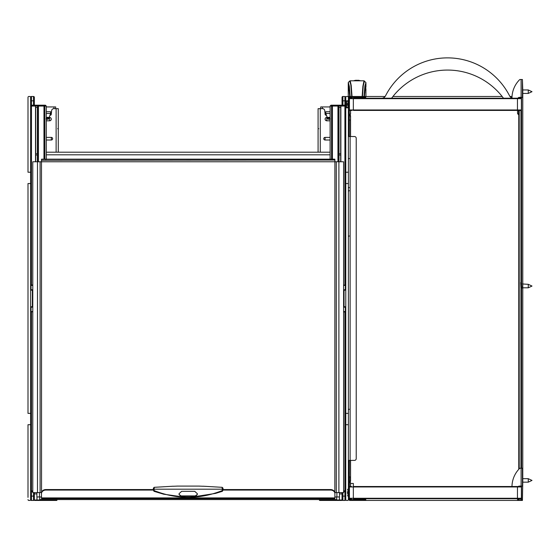 <?xml version="1.0" encoding="UTF-8"?>
<svg xmlns="http://www.w3.org/2000/svg" width="560" height="560" viewBox="0 0 560 560"><rect width="100%" height="100%" fill="white"/><g stroke="black" fill="none" stroke-linecap="round" stroke-linejoin="round"><path stroke-width="0.84" d="M326.431 115.199L326.011 115.199A0.868 0.868 0 0 1 325.15 114.422L324.744 110.621A2.177 2.177 0 0 0 322.581 108.668L318.087 108.668L318.087 152.201M325.052 140.014L325.052 137.403A1.309 1.309 0 0 0 323.75 138.705A1.309 1.309 0 0 0 325.052 140.014L330.106 140.014M325.052 137.403L330.106 137.403M327.222 117.432L326.795 117.432A1.687 1.687 0 0 0 325.108 119.119A1.687 1.687 0 0 0 326.795 120.806L326.795 117.432M330.106 120.806L326.795 120.806M49.952 115.199L50.372 115.199A0.868 0.868 0 0 0 51.24 114.422L51.639 110.621A2.177 2.177 0 0 1 53.802 108.668L58.296 108.668L58.296 152.201M46.284 120.806L49.588 120.806A1.687 1.687 0 0 0 51.275 119.119A1.687 1.687 0 0 0 49.588 117.432L49.588 120.806M49.161 117.432L49.588 117.432M46.284 140.014L51.331 140.014A1.309 1.309 0 0 0 52.64 138.705A1.309 1.309 0 0 0 51.331 137.403L46.284 137.403M330.106 152.201L46.284 152.201M339.507 495.222L339.507 496.965L336.679 496.965L336.679 499.576L39.711 499.576L39.711 496.965L36.883 496.965L36.883 492.611M339.507 496.965L339.507 492.611M341.159 500.451L339.423 500.451L341.159 500.451M46.284 106.932L55.685 106.932L55.685 108.668M50.176 115.199L50.596 113.022M46.284 111.72L50.596 111.72L50.596 113.407L48.643 118.902L47.747 119.294L48.139 118.202L49.028 117.81M46.284 118.188L46.907 119.294L47.747 119.294M46.907 119.294L46.011 118.902M46.522 118.202L48.139 118.202M322.441 108.668L322.441 106.932L320.698 106.932L320.698 108.668M322.441 106.932L330.106 106.932M325.794 113.022L326.214 115.199M330.106 111.72L325.794 111.72L325.794 113.407L327.201 117.362L330.106 117.362M327.201 117.362L327.747 118.902L328.636 119.294L329.483 119.294L330.106 118.188M330.372 118.902L329.483 119.294M327.355 117.81L329.868 118.202M334.894 493.626L334.894 493.129A4.354 3.563 0 0 0 330.54 489.559L223.02 489.559L223.02 488.313L223.02 490.175L222.376 491.309L215.509 493.409L188.188 497.665L163.625 494.193L154.007 491.309L153.37 490.175L153.37 488.313L153.37 489.559L45.85 489.559A4.354 3.563 0 0 0 41.496 493.129L41.496 498.645L334.894 498.645L334.894 493.626A4.354 3.563 0 0 0 330.54 490.063L223.02 490.063M334.894 160.272L334.894 161.777L343.602 161.777L343.602 492.611L334.894 492.611L334.894 497.623M334.803 160.034L41.496 160.272L41.496 159.516L41.496 161.777L32.788 161.777L32.788 492.611L41.496 492.611L41.496 497.623M41.496 160.272L41.538 492.611M41.58 160.034L41.496 159.516M334.894 159.516L334.845 492.611M334.803 159.166L41.58 159.166M41.496 493.626A4.354 3.563 0 0 1 45.85 490.063L153.37 490.063M177.093 486.115L173.173 486.262M222.145 487.515L222.376 491.309M154.007 491.309L154.238 487.515M197.337 493.71L197.337 494.424L194.726 496.335L181.664 496.335L179.053 494.424L179.053 493.71L181.664 491.316L194.726 491.316L197.337 493.71M203.21 486.262L199.297 486.115M179.053 493.773A2.611 2.142 180 0 0 181.664 495.908L194.726 495.908A2.611 2.142 180 0 0 197.337 493.773M343.602 306.733L345.772 306.733A0.434 0.434 0 0 1 345.338 307.174L343.602 307.223M337.946 161.777L337.946 106.057L338.807 106.057A0.868 0.861 -90 0 0 337.946 105.189L330.974 105.189L330.106 106.057L330.974 105.189M339.01 153.769L339.01 107.366L340.683 107.366L340.683 153.769L339.01 153.769L340.683 153.769M339.01 154.987L340.683 154.987L339.01 154.987L339.01 161.777M340.683 154.987L340.683 161.777M339.01 107.366L340.683 107.366M344.211 96.481L342.902 96.481L342.902 100.835L344.904 100.835L344.904 105.189L331.842 105.189L340.004 105.189A0.868 0.861 90 0 1 340.865 106.057L338.807 106.057L338.807 161.777M345.758 105.875L344.904 105.189L344.904 106.057L340.872 106.057L340.872 161.777L340.865 106.057A0.868 0.868 0 0 0 340.004 105.189L337.946 105.189L337.946 106.057L332.423 106.057L332.423 105.189A0.868 0.868 -90 0 0 331.555 106.057L332.423 106.057L332.423 159.166M330.113 105.945L330.106 159.166M343.602 490.868L345.772 490.868L344.904 491.743L344.904 311.521L343.602 311.521L345.338 311.521A0.434 0.434 0 0 1 345.772 311.962A0.434 0.434 90 0 0 345.338 311.521L345.338 307.174L343.686 307.202A0.434 0.364 -104.5 0 1 343.602 307.181M345.772 105.322L345.772 499.576A0.868 0.868 0 0 1 344.904 500.451L342.902 500.451A0.868 0.868 -0 0 1 342.034 499.576L342.034 492.611M342.902 96.481A0.868 0.868 180 0 0 342.034 97.349L342.034 104.58M346.647 96.481L347.515 96.481L346.647 96.481A0.868 0.868 0 0 0 345.772 97.349L345.772 99.526L345.772 97.349A0.868 0.868 180 0 0 344.904 96.481L344.904 100.835L345.772 100.835M346.647 500.451L347.515 500.451L346.647 500.451A0.868 0.868 0 0 1 345.772 499.576L345.772 497.399L345.772 499.576A0.868 0.868 0 0 1 344.904 500.451L344.904 496.097L342.902 496.097L342.902 492.611M345.772 106.057A0.868 0.868 0 0 0 344.904 105.189A0.868 0.868 0 0 1 345.772 106.057L344.904 106.057L344.904 284.97L345.772 284.97A0.434 0.434 0 0 1 345.338 285.404L343.602 285.404L345.338 285.404L345.338 289.751L343.602 289.758L345.338 289.758L343.602 290.192M344.036 307.174L343.602 307.174L344.036 307.174L344.036 290.192L345.772 290.192A0.434 0.434 0 0 0 345.338 289.758L345.338 289.758A0.434 0.434 90 0 1 345.772 290.192A0.434 0.434 90 0 0 345.338 289.758M343.602 491.743L344.904 491.743A0.868 0.868 0 0 0 345.772 490.868L345.758 491.057M345.772 306.733A0.434 0.434 0 0 1 345.338 307.174A0.434 0.434 0 0 0 345.772 306.733M32.788 290.192L30.611 290.192A0.434 0.434 180 0 1 31.045 289.758L32.788 289.709M46.284 159.166L46.284 106.057L37.576 106.057A0.868 0.861 -90 0 1 38.444 105.189L31.479 105.189A0.868 0.868 0 0 0 30.611 106.057L30.632 105.875M35.7 161.777L35.7 154.987L37.38 154.987L35.7 154.987M37.38 161.777L37.38 154.987M35.7 107.366L37.38 107.366L35.7 107.366L35.7 153.769L37.38 153.769L37.38 107.366M37.38 153.769L35.7 153.769M32.788 289.758L32.704 289.73A0.434 0.364 75.5 0 1 32.788 289.751L31.045 289.758L31.045 285.404A0.434 0.434 -90 0 1 30.611 284.97A0.434 0.434 -90 0 0 31.045 285.404A0.434 0.434 0 0 1 30.611 284.97L31.479 284.97L31.479 106.057L30.611 106.057L31.479 105.189L31.479 106.057L35.511 106.057A0.868 0.861 -90 0 1 36.386 105.189A0.868 0.868 0 0 0 35.511 106.057L35.518 161.777L35.511 106.057L37.576 106.057L37.576 161.777M32.788 284.97L31.479 284.97L31.479 285.404L32.788 285.404L31.045 285.404M32.179 96.481L31.479 96.481A0.868 0.868 0 0 0 30.611 97.349L30.611 99.526L30.611 97.349A0.868 0.868 0 0 1 31.479 96.481L33.488 96.481A0.868 0.868 180 0 1 34.356 97.349L34.356 105.189M29.743 96.481L28.868 96.481L29.743 96.481A0.868 0.868 0 0 1 30.611 97.349L30.611 499.576A0.868 0.868 0 0 0 31.479 500.451L33.488 500.451A0.868 0.868 -0 0 0 34.356 499.576L34.356 492.611M29.743 500.451L28.868 500.451L29.743 500.451A0.868 0.868 0 0 0 30.611 499.576L30.611 497.399L30.611 499.576A0.868 0.868 -0 0 0 31.479 500.451L31.479 491.743L30.611 490.868L31.479 490.868L31.479 491.743A0.868 0.868 0 0 1 30.611 490.868L30.632 491.057M32.788 311.962L31.045 311.521L32.788 311.521L31.045 311.521L31.045 307.174L32.788 307.174L31.045 307.174L32.487 307.174L32.354 306.733L32.788 306.733M32.788 490.868L31.479 490.868L31.479 311.962L30.611 311.962A0.434 0.434 0 0 1 31.045 311.521M32.354 289.758L32.354 306.733L30.611 306.733A0.434 0.434 0 0 0 31.045 307.174L31.045 307.174A0.434 0.434 -90 0 1 30.611 306.733A0.434 0.434 -90 0 0 31.045 307.174M32.788 491.743L31.479 491.743A0.868 0.868 0 0 1 30.611 490.868M45.409 105.189L46.284 106.057L45.409 105.189L38.444 105.189L38.444 161.777M44.835 159.166L44.835 106.057A0.868 0.868 -90 0 0 43.967 105.189L43.967 159.166M30.611 290.192A0.434 0.434 0 0 1 31.045 289.758A0.434 0.434 0 0 0 30.611 290.192M319.396 499.576L319.83 500.451L339.423 500.451L339.423 500.01L342.034 500.01L342.034 493.92A2.611 2.611 0 0 0 341.684 492.611A2.611 2.611 0 0 1 342.034 493.92L339.507 493.92M340.032 500.451L341.593 500.451A0.434 0.434 0 0 0 342.034 500.01A0.434 0.434 0 0 1 341.593 500.451A0.434 0.434 0 0 0 342.034 500.01A0.434 0.434 0 0 1 341.593 500.451M319.83 500.451A0.434 0.434 0 0 1 319.396 500.01M36.883 493.92L34.356 493.92L34.356 500.01A0.434 0.434 0 0 0 34.79 500.451L56.553 500.451L56.994 500.01A0.434 0.434 0 0 1 56.553 500.451M56.994 500.01L56.994 499.576M36.967 496.965L36.967 500.01L34.356 500.01A0.434 0.434 0 0 0 34.79 500.451L36.967 500.451L36.967 500.01L56.553 500.01L56.553 499.576M34.356 493.92A2.611 2.611 0 0 1 34.706 492.611A2.611 2.611 0 0 0 34.356 493.92M344.904 96.481A0.868 0.868 180 0 1 345.772 97.349L345.772 103.313M345.772 104.993L345.8 105.217A7.392 7.28 -90 0 1 345.765 104.839L345.772 103.796A7.392 7.28 -90 0 1 345.8 103.418L345.772 103.642M348.39 97.349L348.39 98.224L348.39 97.349A0.868 0.868 0 0 0 347.515 96.481M345.772 172.228L348.39 172.228M348.39 499.576L348.39 498.708L348.39 499.576A0.868 0.868 0 0 1 347.515 500.451M345.772 424.704L348.39 424.704M345.772 183.54L348.39 183.54M345.772 413.385L348.39 413.385M28.868 96.481A0.868 0.868 0 0 0 28 97.349L28 172.228L30.611 172.228M28 97.349L28 99.526M30.611 424.704L28 424.704L28 497.399M28 499.576A0.868 0.868 0 0 0 28.868 500.451M30.611 183.54L28 183.54L28 413.385L30.611 413.385M351.61 498.708L349.867 498.708A0.434 0.434 0 0 1 349.433 498.274L349.433 486.955A0.434 0.434 0 0 1 349.867 486.521L351.61 486.521M350.56 483.469L353.346 483.469L353.346 486.521L520.94 486.521A0.434 0.434 0 0 1 521.381 486.955L521.381 498.274A0.434 0.434 0 0 1 520.94 498.708L517.461 498.708L517.461 486.521M349.867 498.708A0.434 0.434 0 0 1 349.433 498.274L353.346 498.274L353.346 498.708L517.461 498.708M351.61 110.411L349.867 110.411A0.434 0.434 0 0 1 349.433 109.977L349.433 98.658A0.434 0.434 0 0 1 349.867 98.224L351.61 98.224M349.258 123.942L349.258 134.897L348.39 134.897L348.39 123.942L349.258 123.942L349.258 98.224L349.433 98.658L353.346 98.658L353.346 98.224L520.94 98.224A0.434 0.434 0 0 1 521.381 98.658L521.381 109.977A0.434 0.434 0 0 1 520.94 110.411L517.461 110.411L517.461 98.224M349.867 110.411A0.434 0.434 0 0 1 349.433 109.977L353.346 109.977L353.346 110.411L518.679 110.411M520.94 486.08L521.381 486.08M520.94 486.43L518.77 486.206M518.77 469.322L518.77 110.502L521.381 110.502L521.381 282.926M521.381 289.191L521.381 468.237M360.01 499.576L354.179 499.576L354.263 498.708M349.258 476.938L350.399 476.938L350.399 481.649L349.853 482.818L350.56 479.556M350.56 117.376L349.853 114.114L350.399 115.283L350.56 119.987L350.56 136.528M350.56 115.969L350.56 119.987M349.258 482.734L350.56 482.818L350.56 486.521M348.39 134.897L348.39 461.272L349.258 461.272L348.39 461.272L348.39 462.035L349.258 462.035L349.321 460.397L349.433 487.606M348.39 236.957A0.959 0.959 180 0 1 349.258 236.005M348.39 191.681A0.959 0.959 180 0 1 349.258 190.729M348.39 186.718A0.959 0.959 0 0 0 349.258 187.677M349.258 114.198L350.56 114.114L350.56 110.411L352.044 110.411M348.39 159.474A0.959 0.959 180 0 1 349.258 158.515M348.39 410.207A0.959 0.959 180 0 1 349.258 409.255M350.364 499.576A1.743 1.743 0 0 1 350.126 498.708L349.258 498.708L349.258 462.035M517.545 498.708L517.545 500.451L350.126 500.451A1.743 1.743 0 0 1 348.39 498.708L348.39 472.99L349.258 472.99M518.42 110.411L518.77 113.022M518.42 98.224L518.42 97.664M517.545 110.411L517.545 113.022A1.743 1.743 0 0 0 518.77 114.681M512.029 96.481L509.971 96.481M502.159 96.481L392.945 96.481M385.126 96.481L350.126 96.481A1.743 1.743 0 0 0 348.39 98.224L348.39 123.942M521.465 468.237L521.465 289.107M521.465 283.01L521.465 115.633A0.868 0.868 0 0 0 521.381 115.255M518.42 113.022A0.868 0.868 0 0 0 518.77 113.722M517.545 500.451L518.42 500.451L518.42 498.708M518.42 500.451L522.424 500.451L522.774 482.167L522.774 89.95L522.424 79.506L520.17 79.506L521.115 79.506L521.115 97.349L519.414 97.349A1.743 1.743 0 0 0 517.902 98.224A1.743 1.743 0 0 1 519.414 97.349M349.258 460.838L348.39 460.838L348.39 136.094L349.258 136.157L349.258 134.897M348.39 462.035L348.39 472.99M350.56 460.397L350.56 480.956M348.509 460.397L348.39 460.838L348.509 460.397L350.126 460.397L350.126 136.528L354.48 136.528A1.743 1.743 0 0 1 356.223 138.271L356.223 458.661A1.743 1.743 0 0 1 354.48 460.397L350.126 460.397M348.509 136.528L348.39 136.094L348.509 136.528L350.126 136.528M349.258 136.094L349.342 109.326M349.258 135.66L348.39 135.66M365.799 96.481L365.799 97.349L350.126 97.349A0.868 0.868 0 0 0 349.258 98.224M365.799 500.451L365.799 499.576L350.126 499.576A0.868 0.868 0 0 1 349.258 498.708M359.926 499.492L359.926 498.708M521.556 486.08L521.556 500.451M521.556 468.237L521.556 97.349M521.115 97.349L522.424 97.349L522.424 79.506M521.115 486.08L522.424 486.08L522.424 468.237L520.17 468.237L521.115 468.237L521.115 486.08L519.414 486.08A1.743 1.743 0 0 0 518.259 486.521A1.743 1.743 0 0 1 519.414 486.08M522.424 88.606L522.424 94.787M522.424 477.33L522.424 483.511M511.973 98.224A26.117 26.117 0 0 1 519.554 79.765A0.868 0.868 0 0 1 520.17 79.506M511.98 486.521A26.117 26.117 0 0 1 519.554 468.489A0.868 0.868 0 0 1 520.17 468.237M518.679 98.224L517.902 98.224M511.98 97.965A4.354 4.354 0 0 1 509.579 95.851A69.65 69.65 0 0 0 385.518 95.851A4.354 4.354 0 0 1 381.647 98.224L364.329 98.224M391.608 98.224A69.65 69.65 0 0 1 503.489 98.224M349.433 98.658A0.434 0.434 0 0 1 349.867 98.224L349.433 98.224M349.902 98.56L349.328 92.407M364.378 97.251L364.287 98.56M364.469 96.019L364.413 96.719M364.56 94.871L364.511 95.515M364.651 93.8L364.602 94.402M364.693 93.366L364.861 92.407M349.307 91.532L348.593 87.374C348.579 88.361 348.565 88.319 348.551 87.262L348.502 87.15C348.481 88.144 348.467 88.116 348.46 87.073L348.404 86.996C348.39 88.004 348.376 87.99 348.362 86.954L348.257 96.481L348.257 82.733L349.251 86.947L350.014 96.488M364.84 91.903L364.749 92.813M364.931 91.07L364.882 91.532M365.029 90.314L364.973 90.727M365.12 89.635L365.064 90.006M348.838 88.662L348.278 88.655M365.911 88.655L365.932 96.481L365.911 88.655L365.351 88.662M365.589 87.374C365.61 88.361 365.624 88.319 365.631 87.262C365.624 88.319 365.61 88.361 365.589 87.374L365.54 87.535M365.687 87.15C365.701 88.144 365.715 88.116 365.729 87.073C365.715 88.116 365.701 88.144 365.687 87.15L365.631 87.262M365.785 86.996C365.799 88.004 365.813 87.99 365.827 86.954C365.813 87.99 365.799 88.004 365.785 86.996L365.729 87.073M349.755 96.481L348.278 96.481M348.257 83.328L348.257 82.733M351.722 96.481L350.805 84.721L349.755 80.997L348.306 82.453L349.349 86.415L350.161 96.481M350.21 97.349L350.259 98.224M350.063 97.356L350.112 98.224M348.404 86.996C348.39 88.004 348.376 87.99 348.362 86.954M348.502 87.15C348.481 88.144 348.467 88.116 348.46 87.073M348.593 87.374C348.579 88.361 348.565 88.319 348.551 87.262M349.349 91.903L349.44 92.813M349.531 93.8L349.496 93.366M349.629 94.871L349.587 94.402M349.72 96.019L349.678 95.515M365.932 86.905L365.932 83.328M364.07 98.224L364.126 97.349M364.175 96.481L365.008 86.38L365.932 82.733M363.93 98.224L363.979 97.349M364.028 96.481L364.903 85.89L365.932 82.607M362.152 96.481L362.887 86.296L364.007 80.808L365.932 82.565M364.434 80.997L363.251 85.869L362.467 96.481M362.418 97.349L362.376 98.224M351.813 98.224L351.764 97.349M352.128 98.224L352.079 97.349M352.03 96.481L351.19 85.253L350.182 80.808L349.755 80.997M362.11 97.349L362.061 98.224M347.515 491.743L347.515 493.486M347.515 103.446L347.515 105.189M521.381 100.66L521.381 107.975M357.616 80.395A9.877 8.841 0 0 0 356.573 80.395A9.877 8.841 -0 0 1 357.616 80.395L357.616 80.255A10.22 10.066 0 0 1 358.001 80.283L358.008 80.255A10.241 10.241 0 0 1 359.016 80.395L359.016 80.395A10.255 10.255 0 0 1 360.577 80.808M356.573 80.395L356.573 80.255A10.22 10.066 0 0 0 356.188 80.283L356.181 80.255A10.241 10.241 0 0 0 355.173 80.395L355.166 80.381A10.255 10.255 0 0 0 353.612 80.808M347.515 101.269L347.949 100.835L346.556 100.835L346.556 107.8L347.949 107.8L347.949 100.835L348.39 100.835M345.954 103.796L345.954 103.796A7.245 6.489 -90 0 0 345.933 104.314A7.245 6.489 -90 0 0 345.954 104.839L345.954 104.839M345.954 102.431L345.954 102.431A7.385 7.385 0 0 0 345.765 103.411L345.8 103.418M345.8 105.217L345.765 105.224A7.385 7.385 0 0 0 345.954 106.204L345.954 106.204M528.269 482.167L532 480.424L528.269 478.681L528.269 482.167L522.774 482.167M528.269 478.681L522.774 478.681M520.681 282.576L521.031 289.541L520.681 282.576M528.269 284.319L528.269 287.798L532 286.055L528.269 284.319L522.424 283.969M521.556 283.101L521.031 282.576M522.774 284.319L522.424 288.148M521.556 289.016L521.031 289.541M528.269 287.798L522.774 287.798M528.269 93.436L532 91.693L528.269 89.95L528.269 93.436L522.774 93.436M528.269 89.95L522.774 89.95M318.087 128.695L318.724 128.695M320.264 152.201L320.264 108.668M58.296 128.695L57.666 128.695M56.119 152.201L56.119 108.668M51.331 140.014L51.331 137.403M330.106 154.812L46.284 154.812M39.494 496.965L39.494 492.611M336.679 496.965L334.894 496.965M41.496 496.965L39.711 496.965M336.896 496.965L336.896 492.611M53.942 106.932L53.942 108.668M46.284 113.456L50.575 113.456M46.284 117.726L49.056 117.726M46.284 117.362L49.189 117.362M325.815 113.456L330.106 113.456M328.251 118.202L328.636 119.294M327.327 117.726L330.106 117.726M338.898 161.777L338.898 492.611M336.287 161.777L336.287 492.611M334.894 161.777L41.496 161.777M40.103 161.777L40.103 492.611M37.492 161.777L37.492 492.611M330.54 160.034L330.54 159.166M45.85 160.034L45.85 159.166M41.496 497.903L334.894 497.903M330.54 489.559L330.54 490.063M45.85 489.559L45.85 490.063M223.02 489.86A0.868 0.672 180 0 1 222.418 490.504C199.598 499.597 176.785 499.597 153.972 490.504A0.868 0.672 -0 0 1 153.37 489.86M153.37 489.181L223.02 489.181M194.726 496.335L194.726 495.908M181.664 496.335L181.664 495.908M331.555 159.166L331.555 106.057L330.106 106.057M342.902 105.189L342.902 100.835L342.034 100.835L342.034 97.349M343.602 284.97L345.338 285.404M345.338 311.521A0.434 0.434 90 0 1 345.772 311.962L343.602 311.962M344.904 491.743L344.904 496.097L345.772 496.097M342.034 499.576A0.868 0.868 -0 0 0 342.902 500.451L342.902 496.097L342.034 496.097M30.611 499.576A0.868 0.868 -0 0 0 31.479 500.451M33.488 500.451L33.488 496.097L30.611 496.097M33.488 492.611L33.488 496.097L34.356 496.097L34.356 499.576M31.479 105.189L31.479 100.835L33.488 100.835L33.488 105.189M30.611 100.835L31.479 100.835L31.479 96.481M34.356 97.349A0.868 0.868 180 0 0 33.488 96.481L33.488 100.835L34.356 100.835M319.83 499.576L319.83 500.01L339.423 500.01L339.423 496.965M521.381 498.274L353.346 498.274L353.346 486.955L349.433 486.955A0.434 0.434 0 0 1 349.867 486.521M521.381 486.955L353.346 486.955L353.346 486.521M521.381 109.977L353.346 109.977L353.346 98.658L521.381 98.658M520.94 110.502L520.94 282.576M520.94 289.541L520.94 468.237M519.204 110.502L519.204 468.853M349.258 119.987L350.399 119.987L350.399 136.528M520.597 98.224L520.597 97.349M519.288 98.224L519.288 97.356M350.126 482.818L350.126 482.23M350.126 114.695L350.126 114.114M520.597 500.451L520.597 498.708M519.288 500.451L519.288 498.708M350.399 460.397L350.56 476.938M349.258 112.504L348.39 112.504M349.258 110.831L348.39 110.831M364.056 97.349L364.056 96.481M349.258 484.421L348.39 484.421M349.258 486.101L348.39 486.101M364.056 499.576L364.056 500.451M521.556 499.576L522.424 499.576M348.39 496.097L347.949 496.097L347.949 489.132L348.39 489.132M173.173 486.213L154.168 487.326L153.37 488.194M203.21 486.213L222.215 487.326L223.02 488.194M177.093 486.094L199.297 486.094M350.399 115.283L350.56 116.018M350.399 481.649L350.56 480.914M364.007 80.808L350.182 80.808M347.949 489.132L347.515 489.566M347.949 496.097L347.515 495.656M347.515 107.366L348.39 107.8M346.556 100.835A7.399 7.399 0 0 0 345.933 102.424M345.933 106.211A7.399 7.399 0 0 0 346.556 107.8"/></g></svg>
